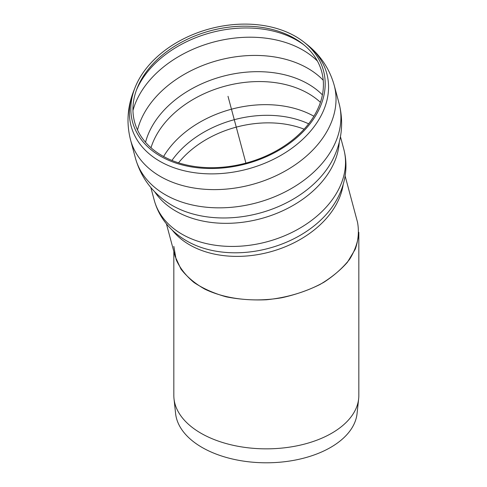 <?xml version="1.0" encoding="UTF-8"?>
<svg xmlns="http://www.w3.org/2000/svg" width="487" height="487" viewBox="0 0 487 487"><rect width="100%" height="100%" fill="white"/><g stroke="black" fill="none" stroke-linecap="round" stroke-linejoin="round"><path stroke-width="0.73" d="M294.343 38.266A96.87 68.497 165 0 1 302.689 43.903A96.87 68.497 165 0 1 245.905 163.102A96.87 68.497 165 0 1 137.133 88.263A96.87 68.497 165 0 1 294.343 38.266M295.53 36.434A98.855 69.897 165 0 1 304.04 42.186A98.855 69.897 165 0 1 246.099 163.821A98.855 69.897 165 0 1 135.106 87.453A98.855 69.897 165 0 1 295.53 36.434M345.119 175.953L357.501 222.182C359.169 231.094 358.42 240.103 355.26 249.21L347.365 262.323C340.042 270.62 330.91 278.01 319.983 284.487C308.241 290.282 295.572 294.69 281.973 297.709C254.427 302.488 225.998 299.328 204.808 289.138C194.879 283.501 186.923 276.805 180.927 269.043L175.162 256.485L166.414 223.837M173.829 246.361L176.148 259.638C179.928 268.112 185.882 275.733 194.009 282.509C203.237 288.633 213.963 293.405 226.199 296.833C239.038 299.389 252.418 300.369 266.334 299.767C287.202 297.746 307.273 291.628 324.007 282.198C334.447 275.38 343.006 267.722 349.672 259.218C355.084 250.421 358.134 241.449 358.834 232.299L358.834 395.444A92.506 53.406 180 0 1 358.657 398.75L357.068 413.56A90.911 52.486 180 0 1 298.507 459.399A90.911 52.486 180 0 1 202.05 447.425A90.911 52.486 180 0 1 175.6 413.56L174.005 398.75A92.506 53.406 180 0 1 173.829 395.444L173.829 251.511M358.657 398.75A92.506 53.406 180 0 1 266.334 448.85A92.506 53.406 180 0 1 174.005 398.75M228.007 96.304L245.905 163.102M335.257 202.288A94.539 66.847 165 0 1 188.122 241.716C181.225 237.924 175.137 233.267 169.86 227.752C162.299 219.795 157.088 210.591 154.227 200.151A98.149 69.398 165 0 0 266.992 241.783A98.149 69.398 165 0 0 343.834 149.345C346.574 159.821 346.659 170.395 344.09 181.067C342.276 188.487 339.336 195.561 335.257 202.288M343.195 184.421A92.506 65.41 165 0 1 269.725 252.004A92.506 65.41 165 0 1 172.313 230.205M171.941 160.442A92.658 65.52 165 0 1 185.717 145.163A92.658 65.52 165 0 1 308.63 123.814M178.534 162.816A90.32 63.864 165 0 1 188.932 151.95A90.32 63.864 165 0 1 304.113 129.171M163.608 156.504A95.963 67.857 165 0 1 181.17 135.575A95.963 67.857 165 0 1 313.884 116.235M151 147.738A95.963 67.857 165 0 1 174.985 112.473A95.963 67.857 165 0 1 308.381 93.528A95.963 67.857 165 0 1 320.422 102.343M145.54 142.253A98.721 69.805 165 0 1 170.925 103.475A98.721 69.805 165 0 1 322.406 94.862M137.517 129.992A103.244 73.007 165 0 1 164.259 88.689A103.244 73.007 165 0 1 307.778 68.308A103.244 73.007 165 0 1 323.222 80.233M132.957 110.512A103.244 73.007 165 0 1 159.371 70.463A103.244 73.007 165 0 1 302.896 50.082A103.244 73.007 165 0 1 317.433 61.082M136.494 89.937A99.324 70.231 165 0 1 158.908 59.974A99.324 70.231 165 0 1 296.979 40.366A99.324 70.231 165 0 1 304.083 45.035M304.04 42.186L306.889 44.433A101.302 71.632 165 0 1 247.512 169.08A101.302 71.632 165 0 1 133.767 90.825L135.106 87.453M306.889 44.433C320.458 55.171 329.565 68.801 334.216 85.322A105.429 74.554 165 0 1 251.676 184.622A105.429 74.554 165 0 1 130.54 139.903C126.31 123.266 127.381 106.909 133.767 90.825M334.216 85.322L339.104 103.554A105.429 74.554 165 0 1 256.558 202.848A105.429 74.554 165 0 1 135.423 158.129L130.54 139.903M339.104 103.554C343.682 121.811 342.002 139.58 334.064 156.857A100.669 71.181 165 0 1 166.444 201.77C150.921 190.776 140.585 176.227 135.423 158.129M339.238 142.283A98.149 69.398 165 0 1 260.801 218.687A98.149 69.398 165 0 1 154.671 191.732M150.836 187.495L154.227 200.151M340.443 136.695L343.834 149.345"/></g></svg>
